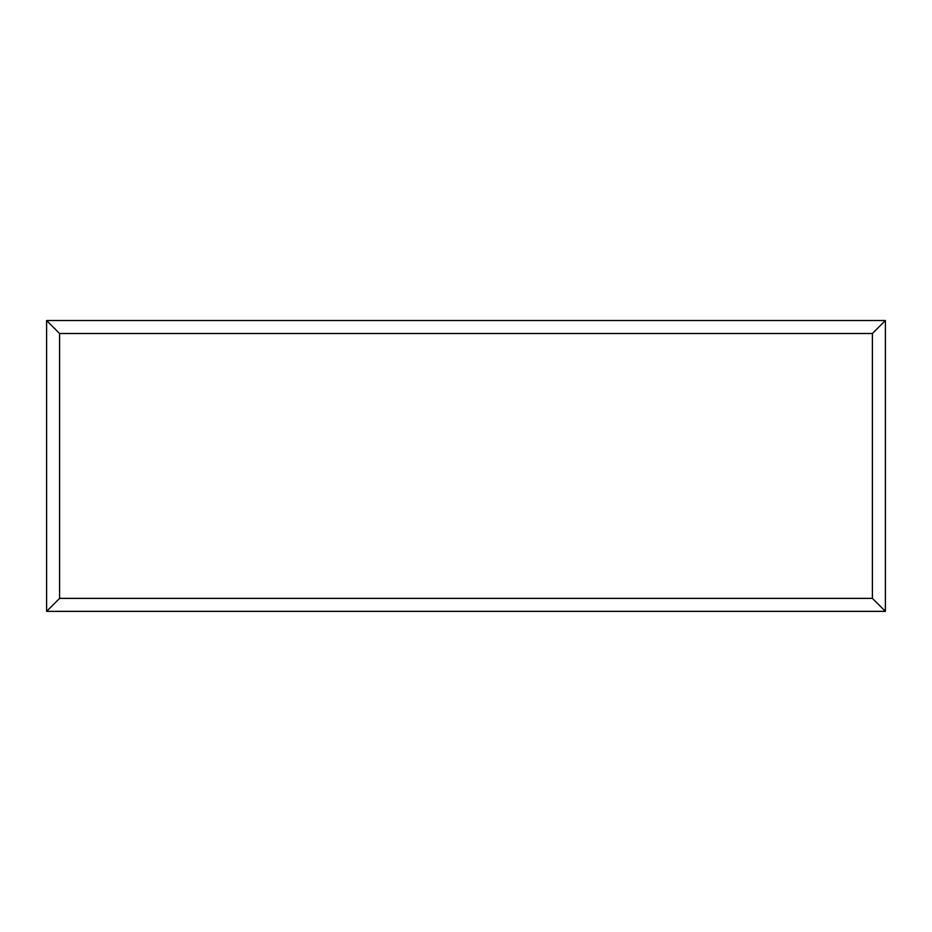 <?xml version="1.0" encoding="UTF-8"?>
<svg xmlns="http://www.w3.org/2000/svg" width="932" height="932" viewBox="0 0 932 932"><rect width="100%" height="100%" fill="white"/><g stroke="black" fill="none" stroke-linecap="round" stroke-linejoin="round"><path stroke-width="1.4" d="M885.4 611.357L46.6 611.357L46.6 320.503L885.4 320.503L885.4 611.357L872.41 598.379L872.41 333.493L885.4 320.503M46.6 611.357L59.59 598.379L872.41 598.379M872.41 333.493L59.59 333.493L46.6 320.503M705.92 611.357L226.185 611.357M59.59 333.493L59.59 598.379"/></g></svg>
